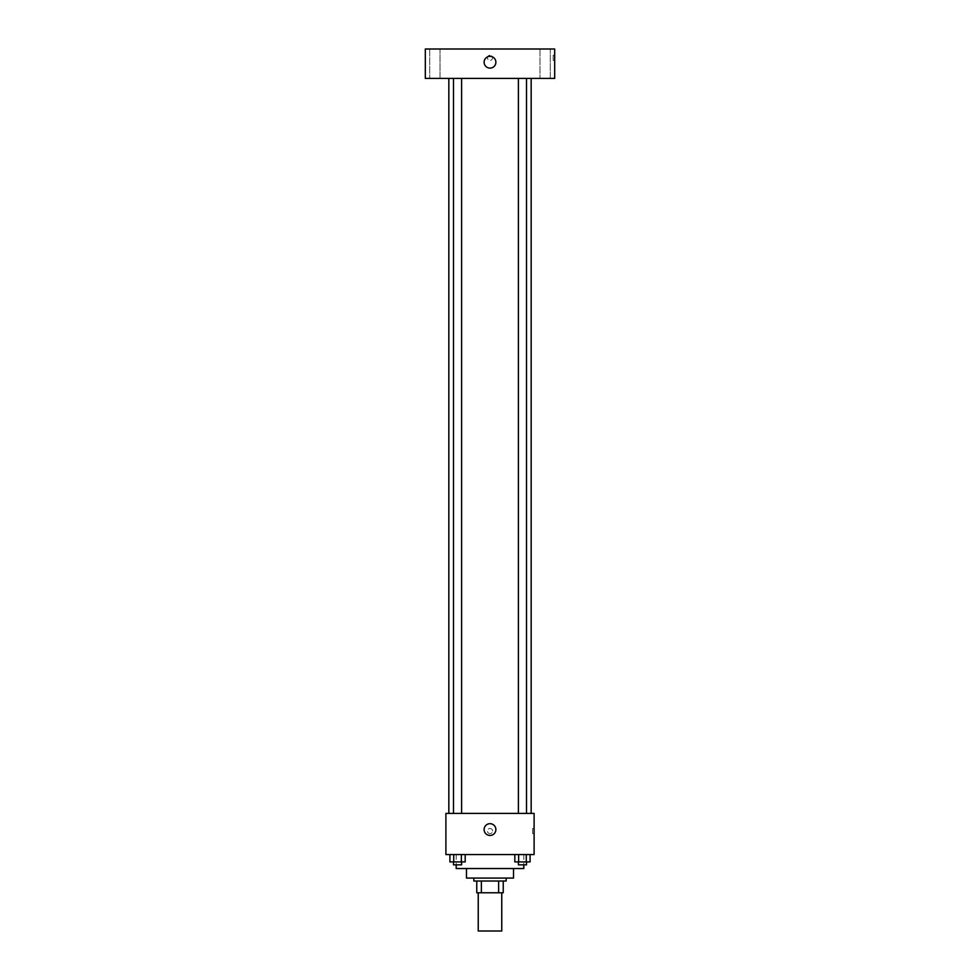 <?xml version="1.0" encoding="UTF-8"?>
<svg xmlns="http://www.w3.org/2000/svg" width="980" height="980" viewBox="0 0 980 980"><rect width="100%" height="100%" fill="white"/><g stroke="black" fill="none" stroke-linecap="round" stroke-linejoin="round"><path stroke-width="0.73" stroke-dasharray="4.9 3.68" d="M501.76 931L478.24 931M501.76 892.78L478.24 892.78L501.76 892.78M481.376 892.78L476.77 892.78L476.77 881.02L481.376 881.02L481.376 892.78L503.23 892.78M498.624 881.02L481.376 881.02L498.624 881.02L498.624 892.78M481.376 881.02L476.77 881.02M473.83 881.02L506.17 881.02M466.48 878.08L513.52 878.08M456.19 868.525L523.81 868.525M490 854.56L456.19 854.56L490 854.56M449.906 854.56L449.906 861.91L453.728 861.91L449.906 861.91L453.728 861.91L453.728 854.56L461.36 854.56L449.906 854.56L465.182 854.56L453.728 854.56L453.728 861.91L465.182 861.91L461.36 861.91L465.182 861.91L465.182 854.56L461.36 854.56L465.182 854.56L461.36 854.56L461.36 861.91L453.728 861.91L461.36 861.91L461.36 854.56L465.182 854.56L453.728 854.56L465.182 854.56M445.9 854.56L534.1 854.56L534.1 813.4L445.9 813.4L445.9 854.56M514.818 854.56L514.818 861.91L518.641 861.91L514.818 861.91L518.641 861.91L518.641 854.56L526.272 854.56L514.818 854.56L530.094 854.56L518.641 854.56L518.641 861.91L530.094 861.91L526.272 861.91L530.094 861.91L530.094 854.56L526.272 854.56L530.094 854.56L526.272 854.56L526.272 861.91L518.641 861.91L526.272 861.91L526.272 854.56L530.094 854.56L518.641 854.56L530.094 854.56M492.573 831.04A2.573 2.573 0 0 0 488.714 828.811A2.573 2.573 0 0 0 488.714 833.27A2.573 2.573 0 0 0 492.573 831.04A2.573 2.573 0 0 0 488.714 828.811A2.573 2.573 0 0 0 488.714 833.27A2.573 2.573 0 0 0 492.573 831.04M531.16 813.4L448.84 813.4L531.16 813.4M461.605 813.4L453.483 813.4L461.605 813.4L453.483 813.4L461.605 813.4L461.605 78.4L453.483 78.4L461.605 78.4M526.517 813.4L518.396 813.4L526.517 813.4L518.396 813.4L526.517 813.4L526.517 78.4L518.396 78.4L526.517 78.4M445.9 833.613L445.9 828.467L445.9 833.613M534.1 828.467L534.1 833.613L534.1 828.467L532.618 828.467L532.618 833.613L532.618 828.467M495.88 829.57A5.88 5.88 0 0 1 487.06 834.666A5.88 5.88 0 0 1 487.06 824.474A5.88 5.88 0 0 1 495.88 829.57M531.16 78.4L448.84 78.4L531.16 78.4M425.32 78.4L554.68 78.4L554.68 49L425.32 49L425.32 78.4M440.02 78.4L429.73 78.4L440.02 78.4L429.73 78.4L440.02 78.4L440.02 49L429.73 49L440.02 49L429.73 49L440.02 49L440.02 78.4M550.27 78.4L539.98 78.4L550.27 78.4L539.98 78.4L550.27 78.4L550.27 49L539.98 49L550.27 49L539.98 49L550.27 49L550.27 78.4M425.32 60.392L425.32 55.248L425.32 60.392M554.68 55.248L554.68 60.392L554.68 55.248L553.198 55.248L553.198 60.392L553.198 55.248M490 55.248A2.573 2.573 0 0 0 487.771 59.106A2.573 2.573 0 0 0 492.23 59.106A2.573 2.573 0 0 0 490 55.248A2.573 2.573 0 0 0 487.771 59.106A2.573 2.573 0 0 0 492.23 59.106A2.573 2.573 0 0 0 490 55.248M490 56.35A5.88 5.88 0 0 1 495.096 65.17A5.88 5.88 0 0 1 484.904 65.17A5.88 5.88 0 0 1 490 56.35M526.517 861.91L518.396 861.91L526.517 861.91L518.396 861.91L526.517 861.91L526.517 864.85L518.396 864.85L526.517 864.85L518.396 864.85L518.396 861.91M461.605 861.91L453.483 861.91L461.605 861.91L453.483 861.91L461.605 861.91L461.605 864.85L453.483 864.85L461.605 864.85L453.483 864.85L453.483 861.91M526.272 854.56L526.272 861.91M518.641 854.56L518.641 861.91M461.36 854.56L461.36 861.91M453.728 854.56L453.728 861.91M456.19 854.56L456.19 864.85M523.81 854.56L523.81 864.85M532.618 833.613L534.1 833.613M453.483 78.4L453.483 813.4M518.396 78.4L518.396 813.4M429.73 49L429.73 78.4L429.73 49M539.98 49L539.98 78.4L539.98 49M553.198 60.392L554.68 60.392"/><path stroke-width="1.47" d="M478.24 892.78L478.24 931L501.76 931L501.76 892.78M498.624 881.02L498.624 892.78L476.77 892.78L476.77 881.02M498.624 892.78L503.23 892.78L503.23 881.02L503.23 892.78M506.17 878.08L506.17 881.02L473.83 881.02L473.83 878.08M481.376 881.02L481.376 892.78M513.52 868.525L513.52 878.08L466.48 878.08L466.48 868.525M523.81 864.85L523.81 868.525L456.19 868.525L456.19 864.85M534.1 854.56L445.9 854.56L445.9 813.4L534.1 813.4L534.1 854.56M495.88 829.57A5.88 5.88 0 0 1 487.06 834.666A5.88 5.88 0 0 1 487.06 824.474A5.88 5.88 0 0 1 495.88 829.57M531.16 78.4L531.16 813.4M518.396 813.4L518.396 78.4M461.605 78.4L461.605 813.4M554.68 78.4L425.32 78.4L425.32 49L554.68 49L554.68 78.4M490 56.35A5.88 5.88 0 0 1 495.096 65.17A5.88 5.88 0 0 1 484.904 65.17A5.88 5.88 0 0 1 490 56.35M530.094 854.56L530.094 861.91L514.818 861.91L514.818 854.56M526.272 854.56L526.272 861.91M518.641 854.56L518.641 861.91M526.517 861.91L526.517 864.85L518.396 864.85L518.396 861.91M465.182 854.56L465.182 861.91L449.906 861.91L449.906 854.56M461.36 854.56L461.36 861.91M453.728 854.56L453.728 861.91M461.605 861.91L461.605 864.85L453.483 864.85L453.483 861.91M448.84 78.4L448.84 813.4M526.517 813.4L526.517 78.4M453.483 78.4L453.483 813.4"/></g></svg>
